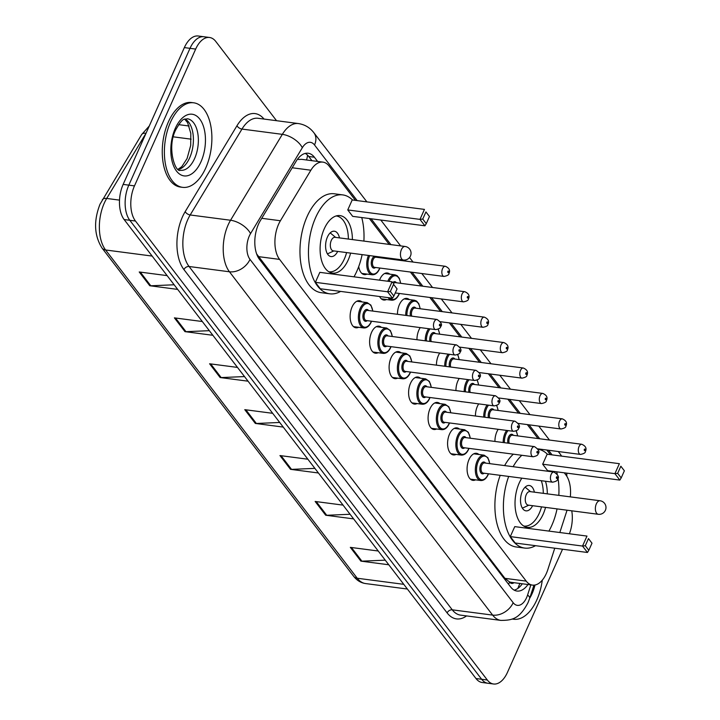 <?xml version="1.0" encoding="UTF-8"?>
<svg xmlns="http://www.w3.org/2000/svg" width="720" height="720" viewBox="0 0 720 720"><rect width="100%" height="100%" fill="white"/><g stroke="black" fill="none" stroke-linecap="round" stroke-linejoin="round"><path stroke-width="1.08" d="M379.521 280.161A13.644 7.452 -82.5 0 1 379.935 279.162A13.644 7.452 -82.5 0 1 387.333 272.979A13.644 7.452 -82.5 0 1 389.799 274.158M397.467 314.298A13.644 7.452 -82.5 0 1 399.429 304.587A13.644 7.452 -82.5 0 1 406.827 298.404A13.644 7.452 -82.5 0 1 409.293 299.583M416.952 339.732A13.644 7.452 -82.5 0 1 418.923 330.012A13.644 7.452 -82.5 0 1 420.237 327.6M436.446 365.157A13.644 7.452 -82.5 0 1 438.417 355.437A13.644 7.452 -82.5 0 1 439.731 353.025M455.94 390.582A13.644 7.452 -82.5 0 1 457.911 380.871A13.644 7.452 -82.5 0 1 459.225 378.459M475.434 416.016A13.644 7.452 -82.5 0 1 477.396 406.296A13.644 7.452 -82.5 0 1 478.719 403.884M494.928 441.441A13.644 7.452 -82.5 0 1 496.89 431.721A13.644 7.452 -82.5 0 1 498.204 429.309M475.578 479.844A13.644 7.452 -82.5 0 1 472.905 480.357A13.644 7.452 -82.5 0 1 469.044 459.486A13.644 7.452 -82.5 0 1 476.442 453.303A13.644 7.452 -82.5 0 1 478.899 454.482M456.093 454.419A13.644 7.452 -82.5 0 1 453.411 454.923A13.644 7.452 -82.5 0 1 449.55 434.052A13.644 7.452 -82.5 0 1 456.948 427.869A13.644 7.452 -82.5 0 1 459.405 429.057M397.611 378.135A13.644 7.452 -82.5 0 1 394.929 378.639A13.644 7.452 -82.5 0 1 391.068 357.777A13.644 7.452 -82.5 0 1 398.475 351.585A13.644 7.452 -82.5 0 1 400.932 352.773M358.623 327.276A13.644 7.452 -82.5 0 1 355.95 327.789A13.644 7.452 -82.5 0 1 352.089 306.918A13.644 7.452 -82.5 0 1 359.487 300.735A13.644 7.452 -82.5 0 1 361.944 301.914M378.117 352.71A13.644 7.452 -82.5 0 1 375.435 353.214A13.644 7.452 -82.5 0 1 371.583 332.343A13.644 7.452 -82.5 0 1 378.981 326.16A13.644 7.452 -82.5 0 1 381.438 327.348M417.105 403.56A13.644 7.452 -82.5 0 1 414.423 404.073A13.644 7.452 -82.5 0 1 410.562 383.202A13.644 7.452 -82.5 0 1 417.96 377.019A13.644 7.452 -82.5 0 1 420.426 378.198M436.599 428.985A13.644 7.452 -82.5 0 1 433.917 429.498A13.644 7.452 -82.5 0 1 430.056 408.627A13.644 7.452 -82.5 0 1 437.454 402.444A13.644 7.452 -82.5 0 1 439.92 403.623M355.437 200.376L329.175 166.113A25.578 13.968 97.5 0 0 322.929 162.126A25.578 13.968 97.5 0 0 310.878 170.217L280.413 220.743A25.578 13.968 97.5 0 0 278.595 224.244A25.578 13.968 97.5 0 0 279.585 259.389L526.221 581.121A25.578 13.968 97.5 0 0 532.467 585.108A25.578 13.968 97.5 0 0 547.839 569.592L554.76 548.199M532.467 585.108L511.218 582.327A25.578 13.968 -82.5 0 1 509.4 581.859L509.58 582.102A8.523 4.653 97.5 0 0 514.008 582.696M322.929 162.126L301.599 159.336L298.377 159.48M256.653 253.953L504.927 578.34L509.4 581.859M570.312 496.872A25.578 13.968 97.5 0 0 565.875 474.894L564.291 472.815M550.368 454.653L546.813 450.018M538.02 438.552L527.319 424.593M518.535 413.127L507.834 399.168M499.041 387.702L488.34 373.743M479.547 362.268L468.846 348.309M460.053 336.843L449.352 322.884M440.559 311.418L429.858 297.459M421.065 285.984L410.373 272.025M401.58 260.559L400.914 259.695M389.187 244.404L369.36 218.538M559.827 532.521L567.054 510.201M366.984 274.095A13.644 7.452 -82.5 0 1 364.302 274.599A13.644 7.452 -82.5 0 1 358.722 266.562M386.478 299.52A13.644 7.452 -82.5 0 1 383.796 300.033A13.644 7.452 -82.5 0 1 379.593 296.514M404.055 325.485A13.644 7.452 -82.5 0 1 403.29 325.458A13.644 7.452 -82.5 0 1 402.543 325.287M423.549 350.91A13.644 7.452 -82.5 0 1 422.784 350.883A13.644 7.452 -82.5 0 1 422.028 350.712M443.043 376.335A13.644 7.452 -82.5 0 1 442.278 376.308A13.644 7.452 -82.5 0 1 441.522 376.137M462.537 401.769A13.644 7.452 -82.5 0 1 461.763 401.742A13.644 7.452 -82.5 0 1 461.016 401.571M482.031 427.194A13.644 7.452 -82.5 0 1 481.257 427.167A13.644 7.452 -82.5 0 1 480.51 426.996M501.516 452.619A13.644 7.452 -82.5 0 1 500.751 452.592A13.644 7.452 -82.5 0 1 500.004 452.421M317.619 161.424L314.397 157.23A25.578 13.968 97.5 0 0 308.151 153.243A25.578 13.968 97.5 0 0 296.1 161.334L260.307 220.707A25.578 13.968 97.5 0 0 258.489 224.208A25.578 13.968 97.5 0 0 259.479 259.353L510.696 587.061A25.578 13.968 97.5 0 0 516.942 591.048A25.578 13.968 97.5 0 0 527.976 584.523M562.545 549.216L507.438 672.408A25.578 13.968 -82.5 0 1 493.56 684A25.578 13.968 -82.5 0 1 487.323 680.013L135.468 221.031A25.578 13.968 -82.5 0 1 134.478 185.886L195.678 49.077A25.578 13.968 -82.5 0 1 209.547 37.485A25.578 13.968 -82.5 0 1 215.793 41.472L276.534 120.699M571.752 510.813A25.578 13.968 -82.5 0 1 569.394 533.772M493.56 684L482.229 682.515A25.578 13.968 -82.5 0 1 475.992 678.528L124.137 219.546A25.578 13.968 -82.5 0 1 123.147 184.401L184.347 47.592L190.008 48.339A25.578 13.968 -82.5 0 1 203.886 36.738A25.578 13.968 -82.5 0 0 190.008 48.339L128.817 185.148L190.008 48.339L195.678 49.077M124.137 219.546L129.807 220.293A25.578 13.968 -82.5 0 1 128.817 185.148A25.578 13.968 -82.5 0 0 129.807 220.293L481.653 679.275L129.807 220.293L135.468 221.031M487.899 683.262A25.578 13.968 -82.5 0 1 481.653 679.275A25.578 13.968 -82.5 0 0 487.899 683.262M522.315 583.785A25.578 13.968 -82.5 0 1 514.179 590.139M305.253 153.405A25.578 13.968 -82.5 0 1 308.736 156.483L311.958 160.686M385.254 560.16L361.908 561.168A6.822 5.013 142.5 0 1 360.882 561.132L388.791 564.777M378.234 551.007L350.325 547.362L360.882 561.132M350.064 514.269L326.718 515.277A6.822 5.013 142.5 0 1 325.701 515.232L353.601 518.886M343.053 505.116L315.144 501.462L325.701 515.232M314.883 468.369L291.537 469.377A6.822 5.013 142.5 0 1 290.511 469.332L318.42 472.986M307.863 459.216L279.954 455.562L290.511 469.332M174.141 284.778L150.795 285.786A6.822 5.013 142.5 0 1 149.778 285.741L177.678 289.395M167.121 275.625L139.221 271.971L149.778 285.741M209.322 330.678L185.985 331.677A6.822 5.013 142.5 0 1 184.959 331.641L212.868 335.286M202.311 321.525L174.402 317.871L184.959 331.641M244.512 376.569L221.166 377.577A6.822 5.013 142.5 0 1 220.14 377.541L248.049 381.186M237.492 367.416L209.592 363.771L220.14 377.541M279.693 422.469L256.356 423.477A6.822 5.013 142.5 0 1 255.33 423.432L283.239 427.086M272.682 413.316L244.773 409.662L255.33 423.432M184.347 47.592A25.578 13.968 -82.5 0 1 198.216 36L209.547 37.485M205.731 168.021A42.633 23.283 -82.5 0 1 182.61 187.344A42.633 23.283 -82.5 0 1 170.541 122.121A42.633 23.283 -82.5 0 1 193.671 102.798A42.633 23.283 -82.5 0 1 205.731 168.021M182.61 187.344L180.486 187.065A42.633 23.283 -82.5 0 1 168.417 121.842A42.633 23.283 -82.5 0 1 191.547 102.519L193.671 102.798M362.124 254.619A49.878 27.243 -82.5 0 1 356.832 271.206A49.878 27.243 -82.5 0 1 353.997 276.822M340.587 291.411A49.878 27.243 -82.5 0 1 329.778 293.814A49.878 27.243 -82.5 0 1 315.666 217.503A49.878 27.243 -82.5 0 1 342.72 194.895A49.878 27.243 -82.5 0 1 352.548 199.998M329.778 293.814L321.282 292.698A49.878 27.243 -82.5 0 1 307.17 216.387A49.878 27.243 -82.5 0 1 334.224 193.779L342.72 194.895M350.622 253.116A28.989 15.831 -82.5 0 1 348.21 259.956A28.989 15.831 -82.5 0 1 332.487 273.096A28.989 15.831 -82.5 0 1 324.288 228.744A28.989 15.831 -82.5 0 1 340.011 215.604A28.989 15.831 -82.5 0 1 352.395 239.589M390.357 291.456L393.876 296.046L397.071 288.918L393.552 284.328L390.357 291.456L387.603 291.78L392.067 281.799L319.824 272.349L315.36 282.33L320.292 288.747L392.526 298.206L387.603 291.78L315.36 282.33M361.746 217.539A49.878 27.243 -82.5 0 1 363.888 241.092M422.748 219.06L426.267 223.65L429.453 216.522L425.934 211.932L422.748 219.06L419.985 219.384L424.449 209.403L352.206 199.953L347.751 209.934L352.674 216.36L424.917 225.81L419.985 219.384L347.751 209.934M393.552 284.328L397.071 288.918M425.934 211.932L429.453 216.522M426.267 223.65L424.917 225.81M393.876 296.046L392.526 298.206M346.608 252.585A28.134 15.363 -82.5 0 1 344.322 259.038A28.134 15.363 -82.5 0 1 329.058 271.791A28.134 15.363 -82.5 0 1 328.815 271.755L329.058 271.791M339.453 237.888A12.789 6.984 97.5 0 0 334.368 231.21A12.789 6.984 97.5 0 0 327.429 237.006A12.789 6.984 97.5 0 0 331.047 256.572A12.789 6.984 97.5 0 0 337.68 251.415M336.357 215.991L336.123 215.955A28.134 15.363 -82.5 0 1 336.357 215.991A28.134 15.363 -82.5 0 1 348.372 239.058M405.126 246.483L335.007 237.312A6.822 3.726 97.5 0 0 331.308 240.399A6.822 3.726 97.5 0 0 333.243 250.839L403.353 260.01A6.822 6.822 0 0 0 409.653 249.102A6.822 6.822 0 0 0 405.126 246.483A6.822 3.726 97.5 0 0 401.427 249.579A6.822 3.726 97.5 0 0 401.688 258.948A6.822 3.726 97.5 0 0 403.353 260.01M542.286 580.167A42.633 23.283 -82.5 0 1 536.823 599.922A42.633 23.283 -82.5 0 1 513.693 619.245A42.633 23.283 -82.5 0 1 512.262 618.966M557.046 508.896A49.878 27.243 -82.5 0 1 551.754 525.483A49.878 27.243 -82.5 0 1 548.919 531.099M535.518 545.679A49.878 27.243 -82.5 0 1 524.7 548.082A49.878 27.243 -82.5 0 1 508.698 476.442M524.7 548.082L516.204 546.975A49.878 27.243 -82.5 0 1 500.202 475.326M545.544 507.384A28.989 15.831 -82.5 0 1 543.141 514.233A28.989 15.831 -82.5 0 1 527.418 527.373A28.989 15.831 -82.5 0 1 519.21 483.021A28.989 15.831 -82.5 0 1 521.838 478.161M545.463 481.248A28.989 15.831 -82.5 0 1 547.317 493.857M585.288 545.733L588.807 550.323L591.993 543.195L588.474 538.605L585.288 545.733L582.525 546.057L586.989 536.076L514.755 526.626L510.291 536.598L515.214 543.024L587.457 552.483L582.525 546.057L510.291 536.598M513.126 466.695A49.878 27.243 -82.5 0 1 521.829 455.283M538.011 449.226A49.878 27.243 -82.5 0 1 547.479 454.275M556.677 471.816A49.878 27.243 -82.5 0 1 557.244 474.183M557.955 477.864A49.878 27.243 -82.5 0 1 558.819 495.369M617.67 473.337L621.189 477.927L624.375 470.799L620.856 466.209L617.67 473.337L614.916 473.661L619.371 463.68L547.137 454.23L542.673 464.202L547.596 470.628L619.839 480.087L614.916 473.661L542.673 464.202M504.63 465.588A49.878 27.243 -82.5 0 1 513.333 454.167M588.474 538.605L591.993 543.195M620.856 466.209L624.375 470.799M621.189 477.927L619.839 480.087M588.807 550.323L587.457 552.483M541.53 506.862A28.134 15.363 -82.5 0 1 539.244 513.315A28.134 15.363 -82.5 0 1 523.98 526.068A28.134 15.363 -82.5 0 1 523.737 526.032L523.98 526.068M534.375 492.165A12.789 6.984 97.5 0 0 529.29 485.487A12.789 6.984 97.5 0 0 522.36 491.283A12.789 6.984 97.5 0 0 525.978 510.849A12.789 6.984 97.5 0 0 532.611 505.692M541.305 480.708A28.134 15.363 -82.5 0 1 543.303 493.335M600.048 500.76L529.938 491.589A6.822 3.726 97.5 0 0 526.239 494.676A6.822 3.726 97.5 0 0 528.165 505.116L598.284 514.287A6.822 6.822 0 0 0 604.575 503.37A6.822 6.822 0 0 0 600.048 500.76A6.822 3.726 97.5 0 0 596.349 503.856A6.822 3.726 97.5 0 0 596.619 513.225A6.822 3.726 97.5 0 0 598.284 514.287M261.756 218.304L280.413 220.743M307.53 155.115A25.578 18.792 142.5 0 1 306.513 159.975M509.58 582.102A25.578 18.792 142.5 0 1 508.527 584.226M258.291 256.608L279.585 259.389M292.221 167.769L310.878 170.217M504.927 578.34L526.221 581.121M357.165 200.601L314.532 144.981A17.055 9.315 97.5 0 0 302.328 147.717L250.542 233.622A17.055 9.315 97.5 0 0 249.327 235.953A17.055 9.315 97.5 0 0 249.993 259.389L513.171 602.703A17.055 9.315 97.5 0 0 526.59 597.636A17.055 9.315 97.5 0 0 527.589 595.017L530.856 584.901M513.171 602.703A17.055 12.528 -37.5 0 1 492.633 615.105L229.455 271.782A34.101 18.621 -82.5 0 1 228.132 224.919A34.101 18.621 -82.5 0 1 230.553 220.248L190.188 214.974A34.101 18.621 97.5 0 0 187.758 219.636A34.101 18.621 97.5 0 0 189.081 266.499L452.268 609.822A34.101 18.621 97.5 0 0 460.593 615.132L500.958 620.415A34.101 18.621 -82.5 0 1 492.633 615.105L452.268 609.822A4.266 3.132 142.5 0 0 447.129 612.918L183.951 269.604A4.266 3.132 142.5 0 1 189.081 266.499L229.455 271.782A17.055 12.528 -37.5 0 0 249.993 259.389M500.958 620.415C511.659 620.253 519.102 619.515 527.985 602.739L529.65 598.41A17.055 4.581 -162.1 0 0 527.589 595.017M183.951 269.604A38.367 20.952 -82.5 0 1 182.457 216.882A38.367 20.952 -82.5 0 1 185.193 211.626L236.979 125.73A38.367 20.952 -82.5 0 1 264.024 119.061M466.569 615.915A38.367 20.952 -82.5 0 1 447.129 612.918M134.478 185.886L123.147 184.401M487.323 680.013L475.992 678.528M250.542 233.622A17.055 8.928 -148.9 0 0 230.553 220.248L282.339 134.352L241.974 129.069L190.188 214.974A4.266 2.232 31.1 0 1 185.193 211.626M302.328 147.717A17.055 8.928 -148.9 0 0 282.339 134.352A34.101 18.621 -82.5 0 1 298.413 123.561L258.048 118.278A34.101 18.621 97.5 0 0 241.974 129.069A4.266 2.232 31.1 0 1 236.979 125.73M552.087 454.878L548.541 450.252M539.748 438.777L529.047 424.818M520.254 413.352L509.553 399.393M500.76 387.927L490.059 373.968M481.275 362.493L470.574 348.534M461.781 337.068L451.08 323.109M442.287 311.643L431.586 297.684M422.793 286.209L412.092 272.259M403.299 260.784L402.633 259.92M390.915 244.629L371.088 218.763M561.393 456.093A17.055 12.528 -37.5 0 0 560.205 454.059L558.261 451.521M314.532 144.981A17.055 12.528 -37.5 0 0 313.893 132.759C309.915 127.593 304.749 124.524 298.413 123.561M308.736 156.483L314.397 157.23M146.079 133.146A34.101 18.621 97.5 0 0 146.007 133.263L106.704 198.45A34.101 18.621 97.5 0 0 104.274 203.121A34.101 18.621 97.5 0 0 105.606 249.984A8.523 6.264 142.5 0 1 102.024 248.04C94.185 235.485 93.519 220.887 100.017 204.228L141.615 134.622L149.274 126M102.312 199.809A8.523 4.464 -148.9 0 1 106.704 198.45L119.511 200.124M146.025 133.272L146.007 133.263A8.523 4.464 -148.9 0 0 141.615 134.622M152.136 256.068L105.606 249.984L357.246 578.241A34.101 18.621 97.5 0 0 365.571 583.56C360.855 582.876 356.886 580.464 353.664 576.306A8.523 6.264 -37.5 0 0 357.246 578.241L403.776 584.334M173.304 136.836L191.133 139.167M256.356 423.477L245.871 409.806M221.166 377.577L210.69 363.915M185.985 331.677L175.5 318.015M150.795 285.786L140.319 272.115M291.537 469.377L281.061 455.706M326.718 515.277L316.242 501.606M361.908 561.168L351.432 547.506M194.616 158.499A25.992 14.193 -82.5 0 1 180.513 170.28C175.365 173.241 166.554 147.555 175.725 129.861C183.744 115.866 184.293 120.078 187.263 118.746A25.992 14.193 -82.5 0 1 194.616 158.499M200.97 161.811A31.104 16.983 -82.5 0 1 176.508 171.063A31.104 16.983 -82.5 0 1 175.302 128.322A31.104 16.983 -82.5 0 1 199.764 119.079A31.104 16.983 -82.5 0 1 200.97 161.811M185.067 118.998A25.992 14.193 -82.5 0 1 189.657 157.851A25.992 14.193 -82.5 0 1 178.47 169.479M534.987 585.027A31.104 16.983 -82.5 0 1 532.062 593.712A31.104 16.983 -82.5 0 1 529.722 598.185M353.484 326.61L363.843 327.96A12.789 6.984 -82.5 0 1 360.225 308.394A12.789 6.984 -82.5 0 1 367.164 302.598L370.899 305.136L372.879 311.085M372.717 311.067A11.934 6.516 97.5 0 0 367.947 303.57A11.934 6.516 97.5 0 0 361.287 308.943A11.934 6.516 97.5 0 0 361.755 325.35A11.934 6.516 97.5 0 0 371.142 321.795A11.934 6.516 97.5 0 0 371.394 321.21M367.218 320.661A5.967 3.258 -82.5 0 1 363.42 319.347A5.967 3.258 -82.5 0 1 363.753 312.156A5.967 3.258 -82.5 0 1 368.541 310.518M436.995 319.473L367.587 310.392A5.112 2.79 97.5 0 0 364.815 312.714A5.112 2.79 97.5 0 0 366.255 320.535L435.663 329.616A5.112 2.79 -82.5 0 1 434.214 321.795A5.112 2.79 -82.5 0 1 436.995 319.473C441.342 322.371 442.539 324.792 440.577 326.745C440.676 327.978 439.038 328.941 435.663 329.616M440.226 325.467A0.855 0.468 97.5 0 0 439.515 324.549A0.855 0.468 97.5 0 0 440.226 325.467M372.978 352.035L383.337 353.385A12.789 6.984 -82.5 0 1 379.719 333.819A12.789 6.984 -82.5 0 1 386.658 328.023L390.393 330.561L392.373 336.51M392.211 336.492A11.934 6.516 97.5 0 0 387.441 328.995A11.934 6.516 97.5 0 0 380.781 334.377A11.934 6.516 97.5 0 0 381.249 350.775A11.934 6.516 97.5 0 0 390.636 347.229A11.934 6.516 97.5 0 0 390.879 346.635M386.712 346.095A5.967 3.258 -82.5 0 1 382.914 344.772A5.967 3.258 -82.5 0 1 383.247 337.59A5.967 3.258 -82.5 0 1 388.035 335.943M456.489 344.898L387.081 335.817A5.112 2.79 97.5 0 0 384.3 338.139A5.112 2.79 97.5 0 0 385.749 345.969L455.157 355.05A5.112 2.79 -82.5 0 1 453.708 347.22A5.112 2.79 -82.5 0 1 456.489 344.898C460.836 347.796 462.033 350.217 460.062 352.17C460.161 353.412 458.532 354.366 455.157 355.05M459.711 350.901A0.855 0.468 97.5 0 0 459.009 349.983A0.855 0.468 97.5 0 0 459.711 350.901M392.472 377.46L402.831 378.819A12.789 6.984 -82.5 0 1 399.213 359.253A12.789 6.984 -82.5 0 1 406.152 353.457L409.887 355.995L411.867 361.944M411.705 361.917A11.934 6.516 97.5 0 0 406.935 354.42A11.934 6.516 97.5 0 0 400.275 359.802A11.934 6.516 97.5 0 0 400.734 376.2A11.934 6.516 97.5 0 0 410.121 372.654A11.934 6.516 97.5 0 0 410.373 372.069M406.197 371.52A5.967 3.258 -82.5 0 1 402.399 370.206A5.967 3.258 -82.5 0 1 402.741 363.015A5.967 3.258 -82.5 0 1 407.529 361.377M475.974 370.332L406.575 361.251A5.112 2.79 97.5 0 0 403.794 363.564A5.112 2.79 97.5 0 0 405.243 371.394L474.651 380.475A5.112 2.79 -82.5 0 1 473.202 372.645A5.112 2.79 -82.5 0 1 475.974 370.332C480.33 373.221 481.527 375.651 479.556 377.604C479.655 378.837 478.017 379.791 474.651 380.475M479.205 376.326A0.855 0.468 97.5 0 0 478.503 375.408A0.855 0.468 97.5 0 0 479.205 376.326M411.966 402.885L422.325 404.244A12.789 6.984 -82.5 0 1 418.707 384.678A12.789 6.984 -82.5 0 1 425.646 378.882L429.381 381.42L431.361 387.369M431.199 387.351A11.934 6.516 97.5 0 0 426.429 379.845A11.934 6.516 97.5 0 0 419.769 385.227A11.934 6.516 97.5 0 0 420.228 401.634A11.934 6.516 97.5 0 0 429.615 398.079A11.934 6.516 97.5 0 0 429.867 397.494M425.691 396.945A5.967 3.258 -82.5 0 1 421.893 395.631A5.967 3.258 -82.5 0 1 422.226 388.44A5.967 3.258 -82.5 0 1 427.023 386.802M495.468 395.757L426.06 386.676A5.112 2.79 97.5 0 0 423.288 388.998A5.112 2.79 97.5 0 0 424.737 396.819L494.145 405.9A5.112 2.79 -82.5 0 1 492.696 398.079A5.112 2.79 -82.5 0 1 495.468 395.757C499.824 398.655 501.012 401.076 499.05 403.029C499.149 404.262 497.511 405.225 494.145 405.9M498.699 401.751A0.855 0.468 97.5 0 0 497.997 400.833A0.855 0.468 97.5 0 0 498.699 401.751M431.46 428.319L441.819 429.669A12.789 6.984 -82.5 0 1 438.201 410.103A12.789 6.984 -82.5 0 1 445.131 404.307L448.866 406.845L450.855 412.794M450.684 412.776A11.934 6.516 97.5 0 0 445.923 405.279A11.934 6.516 97.5 0 0 439.263 410.661A11.934 6.516 97.5 0 0 439.722 427.059A11.934 6.516 97.5 0 0 449.109 423.513A11.934 6.516 97.5 0 0 449.361 422.919M445.185 422.37A5.967 3.258 -82.5 0 1 441.387 421.056A5.967 3.258 -82.5 0 1 441.72 413.874A5.967 3.258 -82.5 0 1 446.517 412.227M514.962 421.182L445.554 412.101A5.112 2.79 97.5 0 0 442.782 414.423A5.112 2.79 97.5 0 0 444.231 422.253L513.639 431.334A5.112 2.79 -82.5 0 1 512.19 423.504A5.112 2.79 -82.5 0 1 514.962 421.182C519.318 424.08 520.506 426.501 518.544 428.454C518.643 429.696 517.005 430.65 513.639 431.334M518.193 427.176A0.855 0.468 97.5 0 0 517.491 426.258A0.855 0.468 97.5 0 0 518.193 427.176M450.945 453.744L461.313 455.103A12.789 6.984 -82.5 0 1 457.695 435.537A12.789 6.984 -82.5 0 1 464.625 429.741L468.36 432.279L470.34 438.228M470.178 438.201A11.934 6.516 97.5 0 0 465.408 430.704A11.934 6.516 97.5 0 0 458.748 436.086A11.934 6.516 97.5 0 0 459.216 452.484A11.934 6.516 97.5 0 0 468.603 448.938A11.934 6.516 97.5 0 0 468.855 448.344M464.679 447.804A5.967 3.258 -82.5 0 1 460.881 446.49A5.967 3.258 -82.5 0 1 461.214 439.299A5.967 3.258 -82.5 0 1 466.002 437.652M534.456 446.616L465.048 437.535A5.112 2.79 97.5 0 0 462.276 439.848A5.112 2.79 97.5 0 0 463.725 447.678L533.124 456.759A5.112 2.79 -82.5 0 1 531.684 448.929A5.112 2.79 -82.5 0 1 534.456 446.616C538.803 449.505 540 451.926 538.038 453.888C538.137 455.121 536.499 456.075 533.124 456.759M537.687 452.61A0.855 0.468 97.5 0 0 536.985 451.692A0.855 0.468 97.5 0 0 537.687 452.61M470.439 479.169L480.798 480.528A12.789 6.984 -82.5 0 1 477.18 460.962A12.789 6.984 -82.5 0 1 484.119 455.166L487.854 457.704L489.834 463.653M489.672 463.626A11.934 6.516 97.5 0 0 484.902 456.129A11.934 6.516 97.5 0 0 478.242 461.511A11.934 6.516 97.5 0 0 478.71 477.918A11.934 6.516 97.5 0 0 488.097 474.363A11.934 6.516 97.5 0 0 488.349 473.778M484.173 473.229A5.967 3.258 -82.5 0 1 480.375 471.915A5.967 3.258 -82.5 0 1 480.708 464.724A5.967 3.258 -82.5 0 1 485.496 463.086M553.95 472.041L484.542 462.96A5.112 2.79 97.5 0 0 481.77 465.273A5.112 2.79 97.5 0 0 483.21 473.103L552.618 482.184A5.112 2.79 -82.5 0 1 551.169 474.354A5.112 2.79 -82.5 0 1 553.95 472.041C558.297 474.93 559.494 477.36 557.532 479.313C557.622 480.546 555.993 481.509 552.618 482.184M557.181 478.035A0.855 0.468 97.5 0 0 556.47 477.117A0.855 0.468 97.5 0 0 557.181 478.035M379.917 268.047L379.566 268.866C377.712 272.907 375.255 274.878 372.204 274.779A12.789 6.984 -82.5 0 1 368.478 255.447M369.711 255.609A11.934 6.516 97.5 0 0 369.648 255.762A11.934 6.516 97.5 0 0 370.107 272.16A11.934 6.516 97.5 0 0 379.503 268.614A11.934 6.516 97.5 0 0 379.746 268.02M375.57 267.48A5.967 3.258 -82.5 0 1 371.772 266.157A5.967 3.258 -82.5 0 1 372.114 258.975A5.967 3.258 -82.5 0 1 374.814 256.275M375.858 256.41A5.967 3.258 -82.5 0 1 376.902 257.328M375.948 257.202A5.112 2.79 97.5 0 0 373.167 259.524A5.112 2.79 97.5 0 0 374.616 267.354L444.024 276.435A5.112 2.79 -82.5 0 1 442.575 268.605A5.112 2.79 -82.5 0 1 445.356 266.292L375.948 257.202M447.876 271.368A0.855 0.468 97.5 0 0 448.578 272.286A0.855 0.468 97.5 0 0 447.876 271.368M381.078 257.877A11.934 6.516 97.5 0 0 380.961 257.085M399.402 293.472L399.06 294.291C397.206 298.332 394.749 300.303 391.698 300.204A12.789 6.984 -82.5 0 1 388.179 297.63M387.819 281.25A12.789 6.984 -82.5 0 1 388.08 280.638A12.789 6.984 -82.5 0 1 395.019 274.842L384.651 273.483M400.572 283.302A11.934 6.516 97.5 0 0 395.802 275.805A11.934 6.516 97.5 0 0 389.142 281.187A11.934 6.516 97.5 0 0 389.043 281.403M389.808 297.846A11.934 6.516 97.5 0 0 398.988 294.039A11.934 6.516 97.5 0 0 399.24 293.454M392.715 282.654A5.967 3.258 -82.5 0 1 396.396 282.762M464.841 291.717C468.756 293.436 469.953 295.857 468.423 298.989C468.522 300.222 466.884 301.185 463.518 301.86A5.112 2.79 -82.5 0 1 462.069 294.03A5.112 2.79 -82.5 0 1 464.841 291.717L395.433 282.636A5.112 2.79 97.5 0 0 393.471 283.626M467.37 296.793A0.855 0.468 97.5 0 0 468.072 297.711A0.855 0.468 97.5 0 0 467.37 296.793M405.729 315.387A12.789 6.984 -82.5 0 1 407.574 306.063A12.789 6.984 -82.5 0 1 414.513 300.267L404.145 298.908M420.066 308.736A11.934 6.516 97.5 0 0 415.296 301.239A11.934 6.516 97.5 0 0 408.636 306.612A11.934 6.516 97.5 0 0 406.917 315.54M410.445 315.999A5.967 3.258 -82.5 0 1 411.093 309.825A5.967 3.258 -82.5 0 1 415.89 308.187M484.335 317.142C488.25 318.861 489.447 321.291 487.917 324.414C488.016 325.647 486.378 326.61 483.012 327.285A5.112 2.79 -82.5 0 1 481.563 319.464A5.112 2.79 -82.5 0 1 484.335 317.142L414.927 308.061A5.112 2.79 97.5 0 0 412.155 310.383A5.112 2.79 97.5 0 0 411.732 316.17M486.864 322.218A0.855 0.468 97.5 0 0 487.566 323.136A0.855 0.468 97.5 0 0 486.864 322.218M425.223 340.812A12.789 6.984 -82.5 0 1 427.068 331.488A12.789 6.984 -82.5 0 1 428.67 328.707M430.056 328.887A11.934 6.516 97.5 0 0 428.121 332.046A11.934 6.516 97.5 0 0 426.411 340.965M429.939 341.433A5.967 3.258 -82.5 0 1 430.587 335.259A5.967 3.258 -82.5 0 1 435.375 333.612M503.829 342.567C507.744 344.295 508.941 346.716 507.411 349.839C507.51 351.081 505.872 352.035 502.497 352.719A5.112 2.79 -82.5 0 1 501.057 344.889A5.112 2.79 -82.5 0 1 503.829 342.567L434.421 333.486A5.112 2.79 97.5 0 0 431.649 335.808A5.112 2.79 97.5 0 0 431.226 341.595M506.358 347.643A0.855 0.468 97.5 0 0 507.06 348.561A0.855 0.468 97.5 0 0 506.358 347.643M439.551 334.161A11.934 6.516 97.5 0 0 438.048 329.292M444.717 366.237A12.789 6.984 -82.5 0 1 446.553 356.922A12.789 6.984 -82.5 0 1 448.155 354.132M449.55 354.312A11.934 6.516 97.5 0 0 447.615 357.471A11.934 6.516 97.5 0 0 445.905 366.399M449.433 366.858A5.967 3.258 -82.5 0 1 450.081 360.684A5.967 3.258 -82.5 0 1 454.869 359.046M523.323 368.001C527.238 369.72 528.426 372.141 526.905 375.273C527.004 376.506 525.366 377.46 521.991 378.144A5.112 2.79 -82.5 0 1 520.551 370.314A5.112 2.79 -82.5 0 1 523.323 368.001L453.915 358.92A5.112 2.79 97.5 0 0 451.143 361.233A5.112 2.79 97.5 0 0 450.72 367.029M525.843 373.077A0.855 0.468 97.5 0 0 526.554 373.995A0.855 0.468 97.5 0 0 525.843 373.077M459.045 359.586A11.934 6.516 97.5 0 0 457.533 354.717M464.211 391.671A12.789 6.984 -82.5 0 1 466.047 382.347A12.789 6.984 -82.5 0 1 467.649 379.557M469.044 379.737A11.934 6.516 97.5 0 0 467.109 382.896A11.934 6.516 97.5 0 0 465.399 391.824M468.927 392.283A5.967 3.258 -82.5 0 1 469.575 386.109A5.967 3.258 -82.5 0 1 474.363 384.471M542.817 393.426C546.732 395.145 547.92 397.566 546.39 400.698C546.489 401.931 544.86 402.894 541.485 403.569A5.112 2.79 -82.5 0 1 540.036 395.748A5.112 2.79 -82.5 0 1 542.817 393.426L473.409 384.345A5.112 2.79 97.5 0 0 470.628 386.667A5.112 2.79 97.5 0 0 470.214 392.454M545.337 398.502A0.855 0.468 97.5 0 0 546.039 399.42A0.855 0.468 97.5 0 0 545.337 398.502M478.539 385.02A11.934 6.516 97.5 0 0 477.027 380.142M483.705 417.096A12.789 6.984 -82.5 0 1 485.541 407.772A12.789 6.984 -82.5 0 1 487.143 404.982M488.538 405.171A11.934 6.516 97.5 0 0 486.603 408.33A11.934 6.516 97.5 0 0 484.893 417.249M488.412 417.708A5.967 3.258 -82.5 0 1 489.069 411.543A5.967 3.258 -82.5 0 1 493.857 409.896M562.302 418.851C566.226 420.57 567.414 423 565.884 426.123C565.983 427.365 564.345 428.319 560.979 428.994A5.112 2.79 -82.5 0 1 559.53 421.173A5.112 2.79 -82.5 0 1 562.302 418.851L492.903 409.77A5.112 2.79 97.5 0 0 490.122 412.092A5.112 2.79 97.5 0 0 489.708 417.879M564.831 423.927A0.855 0.468 97.5 0 0 565.533 424.845A0.855 0.468 97.5 0 0 564.831 423.927M498.033 410.445A11.934 6.516 97.5 0 0 496.521 405.576M503.19 442.521A12.789 6.984 -82.5 0 1 505.035 433.206A12.789 6.984 -82.5 0 1 506.637 430.416M508.032 430.596A11.934 6.516 97.5 0 0 506.097 433.755A11.934 6.516 97.5 0 0 504.378 442.674M507.906 443.142A5.967 3.258 -82.5 0 1 508.554 436.968A5.967 3.258 -82.5 0 1 513.351 435.321M581.796 444.276C585.711 446.004 586.908 448.425 585.378 451.557C585.477 452.79 583.839 453.744 580.473 454.428A5.112 2.79 -82.5 0 1 579.024 446.598A5.112 2.79 -82.5 0 1 581.796 444.276L512.388 435.195A5.112 2.79 97.5 0 0 509.616 437.517A5.112 2.79 97.5 0 0 509.193 443.304M584.325 449.361A0.855 0.468 97.5 0 0 585.027 450.279A0.855 0.468 97.5 0 0 584.325 449.361M517.527 435.87A11.934 6.516 97.5 0 0 516.015 431.001M517.833 588.429L519.885 583.353M566.847 476.298L566.757 473.139M561.645 456.129L560.205 454.059M549.468 440.046L538.767 426.096M529.974 414.621L519.273 400.662M510.48 389.196L499.779 375.237M490.986 363.771L480.285 349.812M471.492 338.337L460.791 324.378M452.007 312.912L441.306 298.953M432.513 287.487L421.812 273.528M413.019 262.053L409.545 257.535M400.626 245.898L380.808 220.041M366.885 201.87L313.893 132.759M529.65 598.41L533.934 585.162M353.664 576.306L102.024 248.04M365.571 583.56L407.376 589.032M178.623 124.641L189.135 126.018M178.128 169.236L181.827 166.617L187.092 158.517L190.71 145.35L190.809 133.371L187.614 122.679L184.689 119.142M333.855 250.92L327.456 253.881M335.628 237.393L330.201 232.884M513.693 619.245L512.109 619.029M528.786 505.197L522.378 508.158M530.55 491.67L525.123 487.161M371.556 321.228L371.214 322.056C369.351 326.088 366.903 328.059 363.843 327.96M367.164 302.598L356.805 301.239M391.05 346.662L390.699 347.481C388.845 351.522 386.388 353.493 383.337 353.385M386.658 328.023L376.299 326.673M410.544 372.087L410.193 372.906C408.339 376.947 405.882 378.918 402.831 378.819M406.152 353.457L395.793 352.098M430.029 397.512L429.687 398.34C427.833 402.372 425.376 404.343 422.325 404.244M425.646 378.882L415.278 377.523M449.523 422.937L449.181 423.765C447.327 427.806 444.87 429.768 441.819 429.669M445.131 404.307L434.772 402.957M469.017 448.371L468.675 449.19C466.821 453.231 464.364 455.202 461.313 455.103M464.625 429.741L454.266 428.382M488.511 473.796L488.169 474.624C486.306 478.656 483.858 480.627 480.798 480.528M484.119 455.166L473.76 453.807M444.024 276.435C447.39 275.751 449.028 274.797 448.929 273.564C450.459 270.432 449.271 268.011 445.356 266.292M372.204 274.779L361.845 273.42M381.24 257.895L381.132 257.103M463.518 301.86L395.271 292.932M391.698 300.204L381.339 298.845M400.734 283.329L399.303 278.307L397.125 275.679L395.019 274.842M483.012 327.285L440.343 321.705M420.228 308.754L418.797 303.732L416.61 301.113L414.513 300.267M502.497 352.719L459.837 347.13M439.722 334.179L438.3 329.175M521.991 378.144L479.331 372.564M459.207 359.613L457.785 354.6M541.485 403.569L498.825 397.989M478.701 385.038L477.279 380.025M560.979 428.994L518.319 423.414M498.195 410.463L496.773 405.459M580.473 454.428L537.813 448.848M517.689 435.888L516.267 430.884"/></g></svg>
